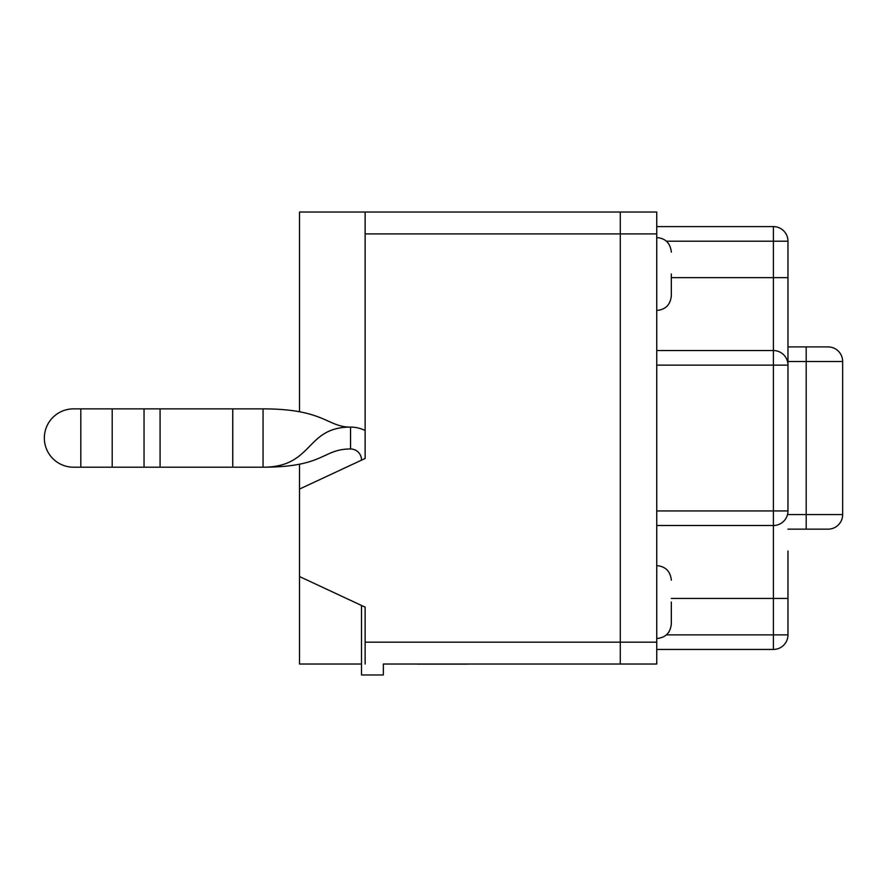 <?xml version="1.0" encoding="UTF-8"?>
<svg xmlns="http://www.w3.org/2000/svg" width="887" height="887" viewBox="0 0 887 887"><rect width="100%" height="100%" fill="white"/><g stroke="black" fill="none" stroke-linecap="round" stroke-linejoin="round"><path stroke-width="1.33" d="M671.326 273.994L671.326 295.87L671.326 273.994M671.326 602.062L671.326 623.938L671.326 602.062M361.486 664.03L299.518 664.03L299.518 489.07L365.134 458.468L365.134 212.026L620.29 212.026L620.29 664.03L656.746 664.03L656.746 212.026L620.29 212.026L620.29 664.03L383.35 664.03L383.35 674.974L361.486 674.974L361.486 605.444M656.746 350.542L773.386 350.542L773.386 277.642L787.966 277.642L787.966 241.186L787.966 510.934A14.58 14.58 0 0 1 773.386 525.514L656.746 525.514M656.746 226.606L773.386 226.606L773.386 241.186L666.392 241.186M666.392 634.87L773.386 634.87L773.386 649.45L656.746 649.45M787.966 634.87A14.58 14.58 0 0 1 773.386 649.45A14.58 14.58 0 0 0 787.966 634.87L773.386 634.87L773.386 598.426L787.966 598.426L787.966 634.87L787.966 551.038M787.966 241.186A14.58 14.58 0 0 0 773.386 226.606A14.58 14.58 0 0 1 787.966 241.186L773.386 241.186L773.386 277.642L671.326 277.642M773.386 350.542A14.58 14.58 0 0 1 787.966 365.134A14.58 14.58 0 0 0 773.386 350.542L773.386 365.134L656.746 365.134M787.966 514.582L806.194 514.582L806.194 529.162L828.07 529.162L787.966 529.162M787.966 346.906L828.07 346.906L787.966 346.906M842.65 361.486L806.194 361.486L806.194 514.582L842.65 514.582L842.65 361.486A14.58 14.58 0 0 0 828.07 346.906M842.65 514.582A14.58 14.58 0 0 1 828.07 529.162M365.134 430.517A32.808 32.808 0 0 0 350.542 427.102C327.059 427.102 324.454 408.874 263.062 408.874L73.51 408.874A29.16 29.16 0 0 0 44.35 438.034A29.16 29.16 0 0 0 73.51 467.194L80.806 467.194L73.51 467.194M361.486 460.165L361.486 459.898A10.932 10.932 0 0 0 350.542 448.966C322.303 448.966 324.72 467.194 263.062 467.194C313.732 467.194 305.073 427.102 350.542 427.102L350.542 448.966M263.062 408.874L263.062 467.194L80.806 467.194L80.806 408.874L73.51 408.874M365.134 212.026L299.518 212.026L299.518 411.756M299.518 489.07L299.518 464.2M299.518 576.55L365.134 607.151L365.134 642.166L656.746 642.166M365.134 664.03L365.134 642.166M466.983 664.108L458.357 664.108M458.579 664.108L417.744 664.108M656.746 233.902L365.134 233.902M671.326 598.426L773.386 598.426L773.386 365.134L787.966 365.134M656.746 510.934L787.966 510.934M806.194 346.906L806.194 361.486L787.966 361.486M232.76 467.194L232.76 408.874M160.081 467.194L160.081 408.874M144.038 467.194L144.038 408.874M112.205 467.194L112.205 408.874M656.746 310.45C665.516 309.663 670.384 304.806 671.326 295.87M656.746 638.518C665.516 637.731 670.384 632.874 671.326 623.938M656.746 565.618C665.516 566.394 670.384 571.261 671.326 580.198M656.746 237.55C665.516 238.326 670.384 243.193 671.326 252.13"/></g></svg>
